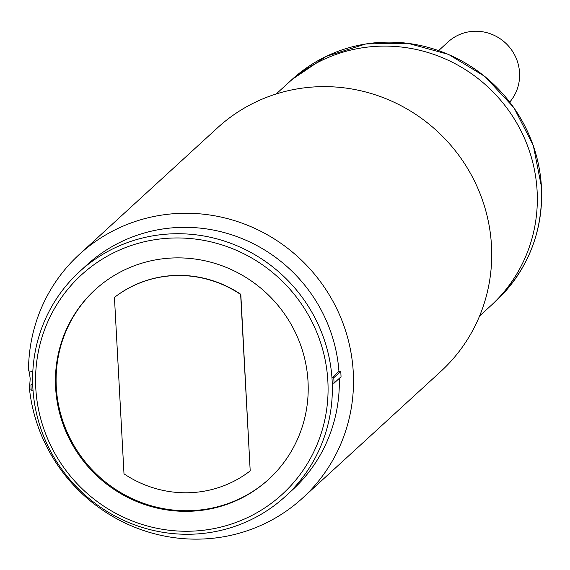 <?xml version="1.0" encoding="UTF-8"?>
<svg xmlns="http://www.w3.org/2000/svg" width="570" height="570" viewBox="0 0 570 570"><rect width="100%" height="100%" fill="white"/><g stroke="black" fill="none" stroke-linecap="round" stroke-linejoin="round"><path stroke-width="0.85" d="M509.772 102.03A43.142 41.824 -132.5 0 0 519.555 72.789A43.142 41.824 -132.5 0 0 492.915 34.777A43.142 41.824 -132.5 0 0 448.041 41.973L438.672 50.559M276.208 93.965L287.579 83.548A150.551 145.941 47.5 0 1 444.151 58.439A150.551 145.941 47.5 0 1 537.118 191.093A150.551 145.941 47.5 0 1 490.97 305.563A150.551 145.941 -132.5 0 0 537.118 191.093A150.551 145.941 -132.5 0 0 444.151 58.439A150.551 145.941 -132.5 0 0 287.579 83.548L291.904 79.593A150.551 145.941 -132.5 0 1 448.469 54.478A150.551 145.941 -132.5 0 1 541.436 187.131A150.551 145.941 -132.5 0 1 495.294 301.608C527.685 270.686 543.089 232.489 541.5 187.017L533.328 145.578L513.955 107.723L484.935 76.501L448.583 54.421L407.807 43.27L365.89 43.933L326.19 56.373L291.904 79.593M189.76 531.219A148.713 144.16 47.5 0 1 35.782 388.035A148.713 144.16 47.5 0 1 173.886 237.996A148.713 144.16 47.5 0 1 327.864 381.188A148.713 144.16 47.5 0 1 189.76 531.219M32.718 384.793A152.382 147.715 47.5 0 1 79.551 271.641A152.382 147.715 47.5 0 1 174.349 233.764A152.382 147.715 47.5 0 1 331.961 377.782L338.943 371.384L340.746 371.341L333.764 377.739L331.961 377.782A152.382 147.715 -132.5 0 1 332.253 383.211A152.382 147.715 47.5 0 1 285.42 496.363A152.382 147.715 47.5 0 1 190.622 534.232A152.382 147.715 47.5 0 1 33.017 390.222A152.382 147.715 -132.5 0 1 32.718 384.793L30.915 384.836A154.221 149.497 -132.5 0 0 31.044 387.55A154.221 149.497 -132.5 0 0 31.215 390.265L33.017 390.222M30.915 384.836L32.675 383.225M95.34 289.539A128.514 124.581 -132.5 0 0 56.28 386.959A128.514 124.581 -132.5 0 0 135.432 500.111A128.514 124.581 -132.5 0 0 268.969 479.064M308.028 381.651A128.514 124.581 -132.5 0 0 228.663 268.406A128.514 124.581 -132.5 0 0 95.012 289.845A128.514 124.581 -132.5 0 0 55.618 387.564A128.514 124.581 -132.5 0 0 134.983 500.809A128.514 124.581 -132.5 0 0 268.634 479.37A128.514 124.581 -132.5 0 0 308.028 381.651M332.253 383.211L334.056 383.168L341.038 376.77A154.221 149.497 -132.5 0 0 340.746 371.341M339.285 378.38A152.382 147.715 47.5 0 1 292.403 489.965L285.42 496.363M79.551 271.641L86.533 265.242A152.382 147.715 47.5 0 1 243.746 239.286A152.382 147.715 47.5 0 1 338.943 371.384M333.764 377.739A154.221 149.497 47.5 0 1 334.056 383.168M240.647 294.462L250.202 470.884L240.811 294.312A110.16 106.782 -132.5 0 0 114.606 297.269L114.442 297.419A110.16 106.782 47.5 0 1 240.647 294.462L240.811 294.312M250.202 470.884A110.16 106.782 47.5 0 1 123.996 473.841L114.442 297.419M32.839 371.305L28.5 371.013A165.236 160.177 47.5 0 1 79.387 254.363A165.236 160.177 47.5 0 1 251.228 226.796A165.236 160.177 47.5 0 1 353.272 372.395A165.236 160.177 47.5 0 1 302.62 498.038A165.236 160.177 47.5 0 1 134.962 527.336A165.236 160.177 47.5 0 1 29.476 388.975L30.196 378.665L29.284 371.989M302.62 498.038L440.845 371.405A165.236 160.177 -132.5 0 0 491.49 245.763A165.236 160.177 -132.5 0 0 389.453 100.17A165.236 160.177 -132.5 0 0 217.612 127.73L79.387 254.363M31.207 389.189L29.476 388.975M479.605 315.98L495.294 301.608"/></g></svg>
